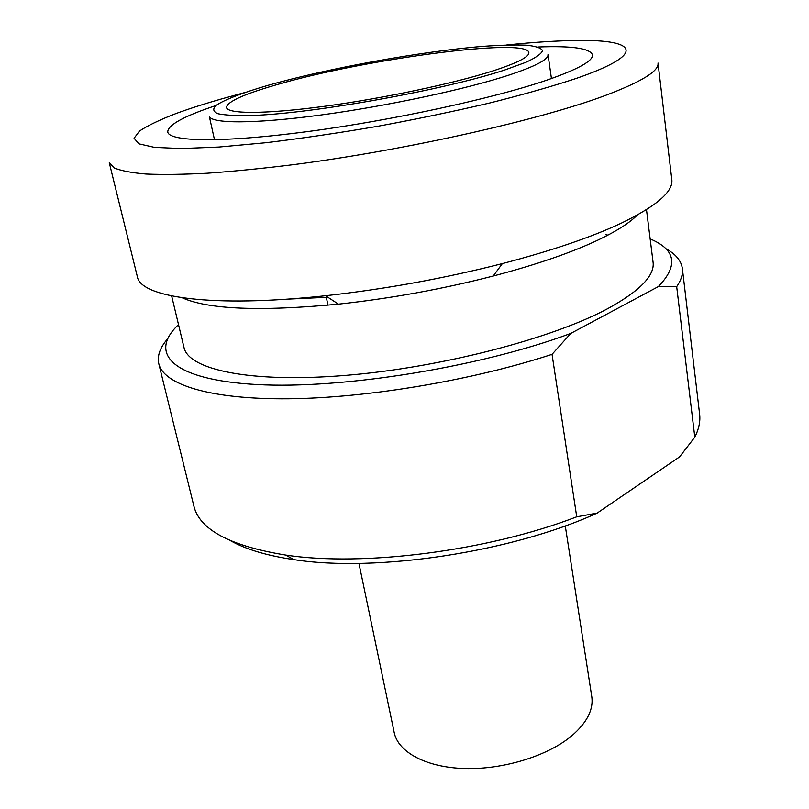 <?xml version="1.0" encoding="UTF-8"?>
<svg xmlns="http://www.w3.org/2000/svg" width="809" height="809" viewBox="0 0 809 809"><rect width="100%" height="100%" fill="white"/><g stroke="black" fill="none" stroke-linecap="round" stroke-linejoin="round"><path stroke-width="1.21" d="M358.943 563.367L394.205 732.539C398.149 752.228 426.212 767.519 464.973 768.55C503.683 769.622 547.976 755.828 571.862 735.725C586.98 722.639 593.614 709.604 591.773 696.63L565.269 525.87M215.952 105.534C183.764 116.233 167.696 125.061 167.756 132.029C169.273 141.808 222.617 142.839 307.551 131.594C392.304 120.41 493.874 98.324 546.884 80.131C578.162 69.25 593.351 60.817 592.461 54.84C590.064 48.307 571.912 45.688 538.025 47.003M286.083 299.219L327.888 297.257M171.65 295.942L183.977 347.415C188.416 369.652 249.92 383.223 345.281 375.416C440.45 367.731 552.031 338.678 607.792 308.613C639.818 291.018 654.906 275.535 653.065 262.167L646.492 209.652M607.943 235.116L605.536 234.671M182.187 297.773C208.186 309.432 260.276 311.556 338.465 304.144C390.727 298.491 442.311 289.116 493.227 276.021C536.559 264.624 571.599 252.58 598.357 239.899C616.731 231.091 629.705 222.819 637.259 215.073M621.332 223.153C656.696 205.982 673.523 191.42 671.804 179.487L658.01 63.031C659.284 70.949 641.476 81.861 604.596 95.755C538.936 120.187 405.319 150.241 292.959 164.702C261.782 168.545 233.225 171.377 207.266 173.217C183.208 174.471 162.801 174.744 146.045 174.026C131.533 172.802 120.915 170.76 114.2 167.918L109.276 162.761L137.338 276.617C140.24 297.439 212.383 308.098 325.531 295.73C385.226 289.147 444.171 278.438 502.369 263.592C551.809 250.679 591.47 237.199 621.332 223.153M244.5 92.641L222.131 98.769C204.728 103.734 189.417 108.639 176.2 113.472C159.929 119.732 147.693 125.577 139.502 131.028L134.082 138.238L138.845 143.83L154.58 147.4L181.519 148.553L219.138 147.026L266.019 142.708C301.17 138.47 338.314 133.02 377.429 126.356C416.625 119.135 454.051 111.349 489.698 103.006C523.271 94.592 552.102 86.401 576.2 78.443C648.242 53.536 636.43 39.611 578.03 40.45C557.927 40.652 534.173 42.159 506.768 44.98M276.263 84.844C243.549 94.259 226.955 101.813 226.49 107.516C227.541 114.12 265.645 114.221 324.621 106.282C383.496 98.385 454.334 83.378 493.419 70.767C517.568 62.869 529.379 56.802 528.853 52.575C527.175 37.083 362.422 59.421 276.263 84.844M178.516 324.621C148.239 352.916 170.952 379.836 256.625 384.528C341.752 389.412 480.758 367.023 570.8 333.399L658.344 286.588C678.609 265.544 675.879 249.657 650.153 238.908M167.564 338.92C159.99 347.627 157.067 355.899 158.797 363.737C163.661 384.508 209.511 399.474 288.358 398.776C367.064 398.058 472.618 380.361 552.041 354.342L570.8 333.399M658.344 286.588L676.688 286.679C681.158 280.167 683.059 274.13 682.371 268.588C681.239 260.64 675.586 253.925 665.433 248.434M158.797 363.737L193.867 506.04C199.489 529.642 230.08 545.984 285.648 555.055C363.079 566.917 488.06 551.01 576.736 516.809L552.041 354.342M326.351 297.378L327.938 305.195M676.688 286.679L694.8 437.173C698.895 429.033 700.493 421.347 699.613 414.137L682.371 268.588M694.8 437.173L679.57 456.893L597.184 513.088L576.736 516.809M230.899 540.908C246.088 549.422 267.081 555.662 293.879 559.616C375.963 572.59 512.107 552.051 597.184 513.088M214.496 139.785L209.258 116.112C210.441 123.686 253.096 124.07 319.676 115.181C386.115 106.333 465.984 89.263 509.336 74.974C535.76 66.146 548.654 59.34 548.017 54.547L551.445 78.554M504.604 70.049L525.901 62.303C536.003 57.641 541.555 53.728 542.546 50.573C541.009 47.893 535.528 46.103 526.093 45.173C514.706 44.738 500.528 45.122 483.549 46.315C421.428 51.331 328.272 68.209 267.89 85.38C242.862 92.681 224.659 99.618 216.205 105.332C212.454 108.881 213.06 111.693 218.025 113.766C225.64 115.323 237.664 115.869 254.107 115.404C316.127 113.048 444.788 89.759 504.604 70.049M293.879 559.616L285.648 555.055M493.227 276.021L502.369 263.592M338.465 304.144L325.531 295.73"/></g></svg>
